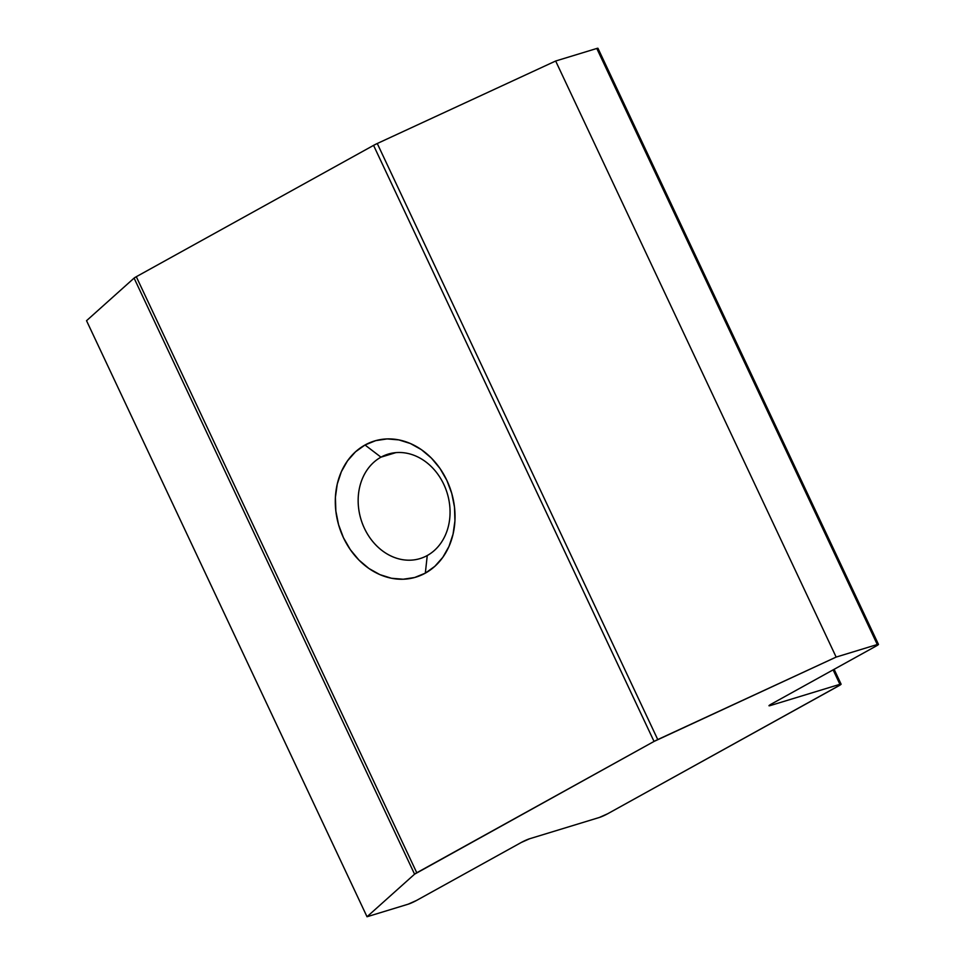 <?xml version="1.0" encoding="UTF-8"?>
<svg xmlns="http://www.w3.org/2000/svg" width="965" height="965" viewBox="0 0 965 965"><rect width="100%" height="100%" fill="white"/><g stroke="black" fill="none" stroke-linecap="round" stroke-linejoin="round"><path stroke-width="1.45" d="M380.97 457.169A54.607 45.053 73 0 1 388.171 454.117A54.607 45.053 73 0 1 445.661 488.724A54.607 45.053 73 0 1 427.254 555.526A54.607 45.053 -107 0 0 443.804 484.37A54.607 45.053 -107 0 0 380.97 457.169L365.011 444.998A71.157 58.708 73 0 1 446.892 480.449A71.157 58.708 73 0 1 425.324 573.15L427.254 555.526L425.324 573.15L434.829 566.334L442.814 557.324L448.978 546.443L453.055 534.14L454.925 520.871L454.491 507.144L451.777 493.501L446.892 480.449L440.016 468.495L431.415 458.098L421.416 449.666L410.415 443.526L398.834 439.895L387.098 438.918L375.687 440.643L365.011 444.998L355.506 451.813L347.521 460.836L341.357 471.704L337.268 484.008L335.41 497.277L335.844 511.004L338.558 524.658L343.444 537.71L350.319 549.652L358.92 560.05L368.907 568.481L379.908 574.633L391.501 578.264L403.225 579.229L414.648 577.504L425.324 573.15A71.157 58.708 73 0 1 343.444 537.71A71.157 58.708 73 0 1 365.011 444.998L380.97 457.169A54.607 45.053 -107 0 0 364.408 528.313A54.607 45.053 -107 0 0 427.254 555.526A54.607 45.053 73 0 1 420.04 558.578A54.607 45.053 73 0 1 362.563 523.971A54.607 45.053 73 0 1 380.97 457.169L395.855 452.633L380.97 457.169M770.167 705.596L769.853 704.945L769.045 705.584L770.167 705.596L839.912 684.318L770.167 705.596A6.622 0.651 -25.2 0 1 768.984 705.753A6.622 0.651 -25.2 0 1 771.397 704.028L876.051 646.104L771.397 704.028L769.829 704.957L770.167 705.596M833.121 669.867L839.912 684.318L841.034 684.318L840.25 684.945L607.733 813.724L838.682 685.886A6.622 0.651 -25.2 0 0 841.094 684.161A6.622 0.651 -25.2 0 0 839.912 684.318L833.121 669.867M878.464 644.367L597.974 48.31A6.622 0.651 154.8 0 0 596.792 48.467L555.659 61.012L377.267 143.508L657.756 739.576A6.622 0.651 -25.2 0 0 654.041 741.434L373.564 145.377L377.267 143.508A6.622 0.651 154.8 0 0 373.564 145.377L136.294 276.714L416.771 872.77A6.622 0.651 -25.2 0 0 414.576 874.181L134.087 278.113L136.294 276.714A6.622 0.651 154.8 0 0 134.087 278.113L86.536 320.694L367.026 916.75L414.576 874.181L367.026 916.75L86.536 320.694L134.087 278.113L414.576 874.181L654.041 741.434L416.771 872.77L136.294 276.714L373.564 145.377L654.041 741.434L836.148 657.081L555.659 61.012L596.792 48.467L877.282 644.524L836.148 657.081L657.756 739.576L377.267 143.508L555.659 61.012L836.148 657.081L877.282 644.524L878.403 644.536L876.051 646.104A6.622 0.651 -25.2 0 0 878.464 644.367A6.622 0.651 -25.2 0 0 877.282 644.524L596.792 48.467L597.914 48.479M367.026 916.75L408.159 904.193L367.026 916.75M416.554 900.442L521.197 842.517L416.554 900.442L408.159 904.193A6.622 0.651 -25.2 0 0 416.554 900.442M529.592 838.766L599.337 817.476L529.592 838.766L521.197 842.517A6.622 0.651 -25.2 0 1 529.592 838.766M607.733 813.724L599.337 817.476A6.622 0.651 -25.2 0 0 607.733 813.724M834.11 669.312L841.094 684.161"/></g></svg>
